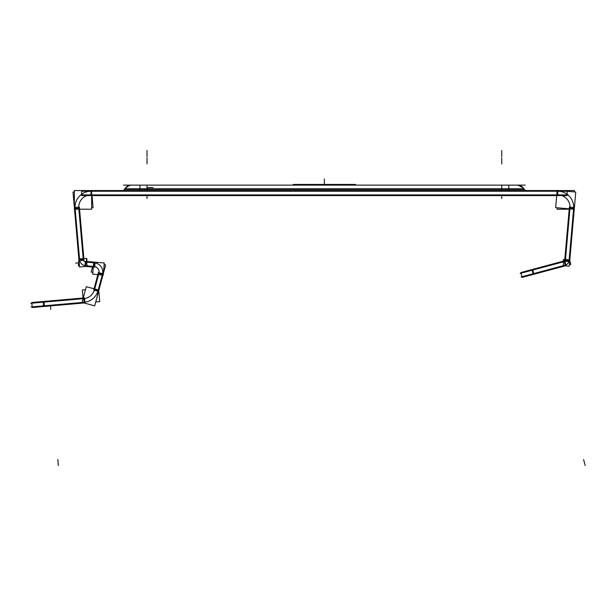 <?xml version="1.0" encoding="UTF-8"?>
<svg xmlns="http://www.w3.org/2000/svg" width="616" height="616" viewBox="0 0 616 616"><rect width="100%" height="100%" fill="white"/><g stroke="black" fill="none" stroke-linecap="round" stroke-linejoin="round"><path stroke-width="0.92" d="M570.07 207.161L565.334 261.3M563.617 261.631A1.532 1.532 0 0 0 565.326 259.582M569.815 259.96L563.802 259.428L563.255 265.658L569.276 266.189L569.815 259.96M564.649 261.238L569.669 261.677L574.405 207.546L569.384 207.107L564.649 261.238M555.67 207.638L574.251 209.263L575.76 192.046L557.172 190.421L555.67 207.638M557.11 191.253A15.9 15.9 0 0 1 573.558 209.201M569.199 209.209L557.11 209.209L557.11 207.761M574.258 209.209L574.389 207.7M574.389 191.93L574.389 190.552L81.628 190.552L81.628 195.588L567.128 195.588L567.128 190.552M92.038 195.588L93.093 207.638L91.653 207.761M91.592 190.552L90.075 190.552M74.367 191.93L72.996 192.046L79.01 260.722L84.022 260.283L79.372 207.122L74.359 207.561M91.653 191.253A15.9 15.9 0 0 0 75.198 209.201M91.653 209.209L91.653 190.552L74.367 190.552L74.367 209.209L91.653 209.209M81.628 191.237L567.128 191.237M124.84 188.781A3.673 3.673 0 0 1 123.508 190.552L124.84 188.781L523.916 188.781L524.208 189.412L508.831 189.405L524.208 189.412L508.831 189.405L508.831 188.781L508.831 190.552M523.916 188.781A3.673 3.673 0 0 0 525.248 190.552L523.916 188.781M139.924 185.154L139.924 189.412L124.555 189.405L139.924 189.412L124.555 189.405L124.917 188.781L139.924 188.781L139.924 190.552M139.924 188.781L523.846 188.781A7.338 7.338 0 0 0 516.816 185.154M139.924 189.412L508.831 189.412M508.831 185.154L508.831 188.781M525.217 185.123L123.539 185.123M131.947 185.154A7.338 7.338 0 0 0 124.909 188.781M355.509 185.123L355.509 184.438L355.571 185.123L355.571 184.438L293.185 184.438L293.247 185.123M81.628 194.91L567.128 194.91M91.653 194.925A12.235 12.235 0 0 0 78.863 208.886M78.694 207.184L83.345 260.337M83.268 258.635A3.057 3.057 0 0 0 86.717 262.085M79.572 258.959A6.73 6.73 0 0 0 86.394 265.781M75.037 207.5L79.687 260.66M86.44 258.913L86.995 258.959L86.779 261.477M78.91 259.636L78.371 265.796L79.456 265.896M85.031 265.696L94.733 266.543L85.031 265.696M98.668 274.035A5.506 5.506 0 0 0 93.37 266.466M93.748 262.085L92.693 274.174L103.226 275.098L104.289 263.009L93.748 262.085M85.416 261.353L84.977 266.374L94.672 267.221L95.11 262.208L85.416 261.353M86.394 258.358L78.856 259.013L79.556 266.982L87.087 266.32L86.394 258.358M85.355 262.039L95.049 262.886L85.355 262.039M92.839 272.48L91.191 272.041L92.531 267.036M103.373 273.473L105.652 264.957L104.15 264.557M95.503 262.239L93.855 262.093M99.061 272.734L94.364 290.282M103.272 273.858L98.406 272.557L93.701 290.105L98.568 291.406L103.272 273.858M102.61 273.681L97.906 291.229M102.233 274.998A9.171 9.171 0 0 0 93.686 262.793M83.052 298.013L82.344 289.997L85.47 289.728M95.742 301.963L99.738 301.609L98.776 290.629M83.106 298.675A12.235 12.235 0 0 0 94.695 288.95M98.922 290.082L86.278 286.694L82.059 302.448L94.702 305.836L98.922 290.082M83.43 302.34A15.9 15.9 0 0 0 98.244 289.905M85.147 302.202L31.123 306.93M45.084 306.391L32.217 307.523L31.778 302.502L44.645 301.378M84.831 298.544L30.8 303.272M84.962 302.903L84.523 297.89L43.166 301.501L43.605 306.522L84.962 302.903M557.11 194.925A12.235 12.235 0 0 1 569.9 208.886M563.455 261.115L563.193 260.145L563.748 259.998M569.4 264.741L570.801 264.364L569.769 260.514M534.611 274.066L522.291 277.362M565.157 261.369L520.143 273.435M566.081 265.627L564.78 260.76L531.985 269.554L533.287 274.42L566.081 265.627M533.31 269.2L520.828 272.541L522.137 277.408M566.112 264.911L521.09 276.977M564.572 265.28A5.197 5.197 0 0 0 569.092 259.898M573.719 207.484L568.984 261.615M565.419 260.26L569.076 260.576M573.635 208.524L569.977 208.2M90.968 191.237L90.968 194.91M557.788 191.237L557.788 194.91L557.788 191.237M501.74 190.552L501.74 189.405L147.016 189.405L501.74 189.405L501.74 190.552M147.016 190.552L147.016 189.405L147.016 190.552M147.016 188.781L147.016 185.123L147.016 188.781M501.74 185.123L501.74 188.781L501.74 185.123M94.048 266.482L94.371 262.824M85.716 265.75L86.032 262.1L85.716 265.75M79.603 259.636L83.252 259.321M75.129 208.524L78.786 208.2L75.129 208.524M98.883 273.389L102.433 274.343L98.883 273.389M94.541 289.62L98.083 290.567M44.344 305.775L44.021 302.117L44.344 305.775M83.791 298.637L84.107 302.294L83.791 298.637M533.772 273.581L532.825 270.031L533.772 273.581M564.295 261.6L565.242 265.15L564.295 261.6M147.016 187.564L153.138 187.564L147.016 187.564M147.016 150.489L147.016 156.61L147.016 150.489M501.74 150.489L501.74 156.61L501.74 150.489M147.016 195.588L147.016 198.575L147.016 195.588M501.74 195.588L501.74 198.575L501.74 195.588M324.378 184.438L324.378 179.002L324.378 184.438M293.185 185.123L293.185 184.438L293.185 185.123M147.016 157.835L147.016 163.948L147.016 157.835M79.187 262.816L75.606 263.132M58.32 465.511L57.788 459.413L58.32 465.511M50.497 305.921L50.812 309.502L50.497 305.921M501.74 157.835L501.74 163.948L501.74 157.835M585.2 465.511L583.614 459.598L585.2 465.511M125.364 188.088L129.699 185.293M517.933 185.131L523.246 187.903L519.681 185.454M125.918 187.433L126.765 186.663M127.119 186.402L130.669 185.147"/></g></svg>
